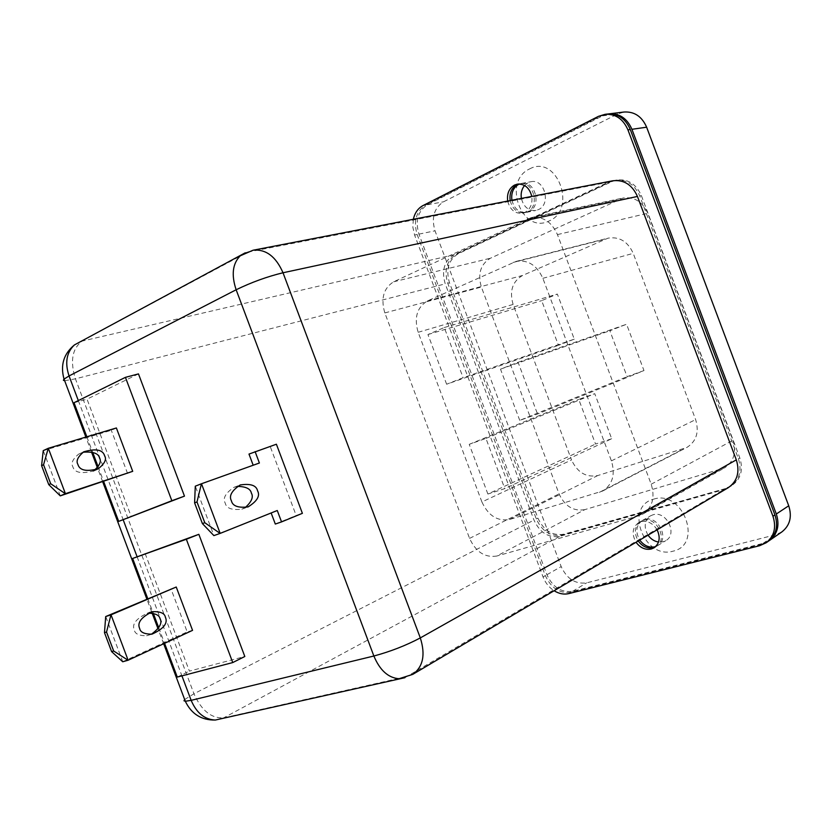 <?xml version="1.0" encoding="UTF-8"?>
<svg xmlns="http://www.w3.org/2000/svg" width="832" height="832" viewBox="0 0 832 832"><rect width="100%" height="100%" fill="white"/><g stroke="black" fill="none" stroke-linecap="round" stroke-linejoin="round"><path stroke-width="0.62" stroke-dasharray="4.16 3.12" d="M151.382 634.254L146.619 635.762C139.142 635.783 135.065 633.922 134.368 630.198C131.664 624.416 135.907 618.8 147.087 613.35L148.106 613.174M237.39 486.387L234.031 487.313C225.524 493.002 222.581 498.264 225.202 503.079C226.366 508.321 231.92 510.349 241.862 509.174L245.18 507.614M94.162 470.392L93.153 470.995C81.276 474.105 74.485 472.649 72.79 466.617C70.803 463.278 72.738 459.118 78.593 454.147L83.065 452.234M524.555 185.484L528.206 182.624L530.962 181.719C544.606 178.474 551.429 204.329 538.356 209.633L536.026 210.413C528.549 211.037 523.671 207.033 521.383 198.422M511.909 200.252C514.228 208.946 519.137 212.982 526.646 212.358L528.986 211.578C542.11 206.242 535.215 180.149 521.498 183.404L519.438 184.007M529.558 168.948C556.826 153.722 577.699 209.331 549.089 220.979C521.997 234.874 501.904 181.376 529.558 168.948M648.045 535.163C643.542 526.999 644.405 520.541 650.624 515.788L652.954 514.81C666.255 510.245 678.142 534.04 665.818 540.634L663.094 541.798L658.518 542.048M655.678 546.551L657.623 545.636C669.989 539.022 658.008 514.987 644.644 519.563L642.294 520.551C636.054 525.325 635.201 531.835 639.746 540.072M653.567 499.19C682.781 489.195 703.643 544.742 673.078 551.158C644.082 559.936 624.01 506.501 653.567 499.19M510.172 200.585C512.491 209.29 517.41 213.335 524.93 212.722L527.27 211.931C540.405 206.586 533.489 180.45 519.771 183.716L518.544 184.007M507.697 201.063C510.026 209.789 514.946 213.845 522.475 213.231L524.815 212.441C530.348 209.258 532.678 203.923 531.794 196.414M655.002 547.134L656.115 546.551C668.502 539.937 656.49 515.861 643.126 520.437L640.775 521.414C634.525 526.209 633.672 532.719 638.217 540.977M657.114 529.797C652.891 523.141 647.494 520.437 640.952 521.685L638.591 522.662C632.341 527.457 631.488 533.988 636.043 542.256M147.753 598.624L153.296 613.33M158.746 627.817L164.58 643.323M192.556 630.354L187.2 631.914L170.945 588.744M86.84 436.779L92.654 452.234M98.114 466.731L103.646 481.447M116.386 427.97L111.311 430.29L43.233 450.642M127.577 473.491L111.311 430.29M145.132 553.54L189.384 671.112L244.816 656.5M138.476 373.901L87.027 399.162L131.3 516.797M276.39 444.215L270.275 446.649L296.171 515.497L302.39 513.334M768.05 541.455L761.665 544.326L571.033 592.27C559.718 593.694 551.158 588.151 545.334 575.65L417.154 234.51C413.296 221.25 416.104 211.442 425.568 205.088L600.902 116.043L607.443 114.036M413.338 219.284L412.838 227.188L414.586 235.04L543.057 576.95C545.355 582.826 549.037 587.434 554.102 590.741M612.716 180.794L608.109 182.302L454.002 254.696C444.278 260.801 441.355 270.525 445.234 283.868L533.988 520.104C539.854 532.688 548.465 538.086 559.801 536.307L723.528 489.746L728.125 487.781M725.598 488.53L562.078 535.08C550.742 536.869 542.152 531.482 536.297 518.929L447.741 283.223C443.872 269.911 446.805 260.208 456.518 254.114L610.47 181.844L615.066 180.346C626.257 179.067 634.494 184.267 639.746 195.957L738.379 458.702C742.082 470.86 739.357 480.147 730.194 486.554L725.598 488.53L563.659 534.227C552.344 536.006 543.754 530.639 537.909 518.097L449.488 282.776C445.64 269.485 448.562 259.792 458.276 253.708L612.123 181.522L616.71 180.024C627.9 178.745 636.116 183.934 641.368 195.603L739.814 457.891C743.517 470.028 740.792 479.305 731.63 485.701L727.043 487.666M768.726 540.956L763.058 543.369L572.593 591.323C561.288 592.758 552.729 587.226 546.915 574.735L418.943 234.135C415.095 220.906 417.903 211.11 427.357 204.766L602.576 115.835L608.275 113.953M584.834 509.642C573.477 511.555 564.886 506.303 559.073 493.886L481.364 287.03C477.558 273.842 480.563 264.243 490.391 258.232L623.054 197.995C634.234 196.529 642.46 201.625 647.743 213.262L732.95 440.284C736.622 452.431 733.814 461.635 724.547 467.896L584.834 509.642L496.704 556.057C484.89 557.846 475.852 551.959 469.57 538.387L384.831 312.936C380.619 298.584 383.552 288.205 393.64 281.798L531.19 217.62C542.922 216.133 551.678 221.79 557.45 234.603L651.186 484.214C655.252 497.557 652.434 507.53 642.72 514.134L638.529 515.882L496.704 556.057M781.862 531.918L775.538 534.778L586.622 582.858C575.401 584.324 566.914 578.895 561.174 566.592L435.011 230.807C431.226 217.755 434.054 208.094 443.477 201.822L617.604 113.994L624.083 112.018M481.915 501.977L418.153 332.29C413.899 317.751 416.998 307.31 427.44 300.934L516.09 261.404C527.946 259.553 536.869 265.19 542.859 278.314L611.416 460.866C615.534 474.594 612.57 484.661 602.524 491.078L509.569 519.49C497.505 521.55 488.29 515.705 481.915 501.977L571.522 459.95L513.105 304.439C509.267 291.096 512.429 281.434 522.579 275.454L608.015 238.17C619.33 236.361 627.734 241.415 633.225 253.354L695.635 419.609C699.348 432.13 696.394 441.428 686.774 447.512L597.74 475.561C586.154 477.714 577.418 472.514 571.522 459.95M574.278 339.144L558.459 345.332L541.674 300.643L557.346 294.06L574.278 339.144L463.133 377.718L446.628 384.228L558.459 345.332M643.978 370.573L627.099 376.657L609.856 330.741L626.579 324.241L643.978 370.573L537.524 414.034L519.75 420.378L627.099 376.657M611.686 438.745L595.535 444.059L578.76 399.381L594.755 393.671L611.686 438.745L504.795 488.602L487.885 494.031L595.535 444.059M487.885 494.031L469.217 444.35L485.94 438.422L504.795 488.602M485.94 438.422L594.755 393.671M469.217 444.35L578.76 399.381M519.75 420.378L500.5 369.148L518.076 362.274L537.524 414.034M518.076 362.274L626.579 324.241M500.5 369.148L609.856 330.741M446.628 384.228L427.95 334.526L444.267 327.527L463.133 377.718M444.267 327.527L557.346 294.06M427.95 334.526L541.674 300.643M74.017 402.709L87.027 399.162M177.289 677.071L189.384 671.112M248.986 454.074L270.275 446.649M271.138 512.97L213.918 535.6L195.322 486.179L253.188 465.234M275.309 524.056L296.171 515.497M60.31 495.862L43.274 450.632M122.72 661.762L187.2 631.914M122.762 661.742L105.737 616.533M277.264 510.515L271.045 512.72M259.397 463.008L253.25 465.41M78.322 400.587L123.167 519.75M137.082 556.712L181.927 675.854M543.057 576.95L545.334 575.65M568.797 593.611L571.033 592.27M759.668 545.698L761.665 544.326M598.499 116.334L600.902 116.043M422.999 205.566L425.568 205.088M414.586 235.04L417.154 234.51M412.745 674.378L407.472 676.458L223.933 717.787C211.505 718.682 201.521 710.674 193.96 693.774L75.431 378.841C69.95 361.14 72.197 348.556 82.16 341.099L454.002 254.696M80.922 341.432L247.894 252.065L608.109 182.302M245.232 252.814L253.053 250.224M404.903 677.695L723.528 489.746M222.726 718.38L559.801 536.307M184.662 699.535L193.96 693.774L533.988 520.104M64.657 380.723L75.431 378.841L445.234 283.868M562.078 535.08L563.659 534.227M536.297 518.929L537.909 518.097M738.379 458.702L739.814 457.891M639.746 195.957L641.368 195.603M610.47 181.844L612.123 181.522M456.518 254.114L458.276 253.708M447.741 283.223L449.488 282.776M418.943 234.135L435.011 230.807M546.915 574.735L561.174 566.592M427.357 204.766L443.477 201.822M602.576 115.835L617.604 113.994M763.058 543.369L775.538 534.778M572.593 591.323L586.622 582.858M469.57 538.387L559.073 493.886M638.529 515.882L720.554 469.581M651.186 484.214L732.95 440.284M557.45 234.603L647.743 213.262M527.041 219.024L619.091 199.316M393.64 281.798L490.391 258.232M384.831 312.936L481.364 287.03M418.153 332.29L513.105 304.439M427.44 300.934L522.579 275.454M509.569 519.49L597.74 475.561M599.404 492.336L683.79 448.739M611.416 460.866L695.635 419.609M542.859 278.314L633.225 253.354M513.063 262.465L605.114 239.169M146.619 635.762L151.954 634.171M241.862 509.174L248.071 506.906M521.498 183.404L530.962 181.719M657.623 545.636L665.818 540.634M517.296 184.153L519.771 183.716M653.973 547.862L656.115 546.551M638.591 522.662L640.775 521.414M522.475 213.231L524.93 212.722M730.194 486.554L731.63 485.701M615.066 180.346L616.71 180.024M642.294 520.551L650.624 515.788M526.646 212.358L536.026 210.413M642.72 514.134L724.547 467.896M531.19 217.62L623.054 197.995M602.524 491.078L686.774 447.512M516.09 261.404L608.015 238.17M163.665 643.75L158.049 628.846M152.131 613.122L151.684 611.915M151.663 611.863L146.827 599.019M102.69 481.759L97.874 468.978M97.864 468.946L97.375 467.657M91.458 451.922L85.862 437.07M78.593 454.147L83.668 451.849M234.031 487.313L240.209 484.962M147.087 613.35L149.074 612.726"/><path stroke-width="1.25" d="M148.106 613.174C155.418 613.288 159.401 615.16 160.046 618.79C162.49 623.002 159.598 628.16 151.382 634.254M165.37 617.157C168.137 623.189 163.675 628.867 151.954 634.171C144.477 634.182 140.39 632.32 139.693 628.576C136.978 622.773 141.211 617.136 152.402 611.686C160.347 611.406 164.663 613.226 165.37 617.157M245.18 507.614C251.586 501.852 253.656 497.026 251.389 493.147C250.546 488.79 245.887 486.533 237.39 486.387M257.577 490.838C260.312 495.882 257.14 501.238 248.071 506.906C238.129 508.071 232.575 506.033 231.4 500.77C228.779 495.924 231.712 490.662 240.209 484.962C250.578 483.402 256.36 485.368 257.577 490.838M83.065 452.234C93.153 451.454 98.654 453.419 99.58 458.162C101.514 461.354 99.705 465.431 94.162 470.392M104.676 455.905C106.787 459.399 104.645 463.694 98.249 468.77C86.372 471.879 79.581 470.413 77.875 464.36C75.878 461.001 77.813 456.841 83.668 451.849C95.867 448.292 102.866 449.644 104.676 455.905M519.438 184.007L518.742 184.309C513.282 187.564 511.004 192.878 511.909 200.252M639.746 540.072C643.937 545.678 648.981 547.924 654.878 546.801L655.678 546.551M518.544 184.007L517.005 184.621C511.545 187.886 509.267 193.201 510.172 200.585M531.794 196.414C529.526 187.793 524.69 183.706 517.296 184.153L514.53 185.068C509.059 188.334 506.782 193.669 507.697 201.063M638.217 540.977C642.429 546.593 647.473 548.839 653.37 547.716L655.002 547.134M636.043 542.256C640.255 547.893 645.31 550.15 651.217 549.026L653.973 547.862C659.589 543.556 660.639 537.534 657.114 529.797M164.58 643.323L177.289 677.071L232.752 662.563L186.347 539.261L132.642 558.459L147.753 598.624M153.296 613.33L158.746 627.817M104.478 632.663L105.695 616.554L176.238 587.018L192.556 630.354L128.055 660.254L122.72 661.762L111.613 651.612L113.672 650.998L106.527 632.029L104.478 632.663L111.613 651.612M103.646 481.447L118.685 521.383L171.85 500.718L125.424 377.354L74.017 402.709L86.84 436.779M92.654 452.234L98.114 466.731M41.6 465.65L43.233 450.642L48.318 448.271L116.386 427.97L132.704 471.328L60.268 495.872L48.734 484.609L50.7 483.746L43.555 464.755L41.6 465.65L48.734 484.609M232.752 662.563L244.816 656.5L198.848 534.321L132.642 558.459M118.685 521.383L184.475 496.132L138.476 373.901L125.424 377.354M255.112 451.62L259.397 463.008L201.49 483.756L220.168 533.395L277.264 510.515L281.549 521.903L302.39 513.334L276.39 444.215L248.986 454.074L253.188 465.234M554.102 590.741C559.031 593.778 563.93 594.734 568.797 593.611L759.668 545.698L766.064 542.818C774.218 536.38 776.516 527.519 772.949 516.225L627.931 129.854C623.137 118.924 615.514 113.745 605.051 114.327L598.499 116.334L422.999 205.566C418.049 208.25 414.825 212.826 413.338 219.284M605.051 114.327L607.443 114.036C617.885 113.464 625.498 118.622 630.282 129.522L774.935 514.914C778.482 526.178 776.194 535.018 768.05 541.455L766.064 542.818M637.437 196.446C632.164 184.735 623.927 179.514 612.716 180.794L253.053 250.224C265.886 248.966 275.881 256.474 283.015 272.761L637.437 196.446L736.31 459.867C740.033 472.056 737.308 481.364 728.125 487.781L412.745 674.378C423.114 666.879 425.63 654.732 420.306 637.915L736.31 459.867M608.275 113.953L609.107 113.838C619.549 113.256 627.151 118.404 631.925 129.293L776.318 513.999C779.865 525.242 777.566 534.071 769.434 540.498L768.726 540.956M658.518 542.048C654.285 541.33 650.79 539.042 648.045 535.163M521.383 198.422C520.603 193.398 521.664 189.082 524.555 185.484M609.107 113.838L624.083 112.018C634.421 111.436 641.95 116.501 646.641 127.213L788.726 505.783C792.21 516.849 789.922 525.564 781.862 531.918L769.434 540.498M171.85 500.718L184.475 496.132M186.347 539.261L198.848 534.321M281.549 521.903L275.309 524.056L271.138 512.97M204.797 522.714L196.986 501.946L194.594 502.861L202.394 523.588L204.797 522.714L220.106 533.416L213.876 535.61L202.394 523.588M48.318 448.271L65.416 493.678L132.704 471.328M176.238 587.018L111.03 614.838L128.118 660.223M65.416 493.678L60.268 495.872M194.594 502.861L195.281 486.19L201.49 483.756M105.695 616.554L111.03 614.838M201.427 483.777L196.986 501.946M113.672 650.998L128.055 660.254M110.968 614.869L106.527 632.029M48.256 448.292L43.555 464.755M50.7 483.746L65.354 493.709M181.927 675.854L191.152 700.346L373.87 656.011L236.142 289.765L69.046 375.95L78.322 400.587M123.167 519.75L137.082 556.712M772.949 516.225L774.935 514.914M627.931 129.854L630.282 129.522M253.053 250.224L240.261 255.798C232.565 263.567 231.192 274.893 236.142 289.765C251.545 282.277 267.176 276.609 283.015 272.761L420.306 637.915C405.891 645.528 390.416 651.56 373.87 656.011C379.86 670.28 388.242 677.851 399.006 678.735L412.745 674.378M631.925 129.293L646.641 127.213M776.318 513.999L788.726 505.783M404.903 677.695L215.342 720.044C204.589 719.534 196.518 712.972 191.152 700.346L185.318 701.272C191.485 714.054 201.5 720.304 215.342 720.044L222.726 718.38M64.657 380.723L63.409 380.359L63.804 379.267L69.046 375.95C64.719 362.742 66.518 352.404 74.443 344.916L245.232 252.814M184.662 699.535L183.997 700.794L185.318 701.272L163.665 643.75M85.862 437.07L64.033 379.059C60.195 365.227 63.669 353.85 74.443 344.916L80.922 341.432M93.153 470.995L98.249 468.77M158.049 628.846L152.131 613.122M146.827 599.019L102.69 481.759M97.375 467.657L91.458 451.922M149.074 612.726L152.402 611.686"/></g></svg>
